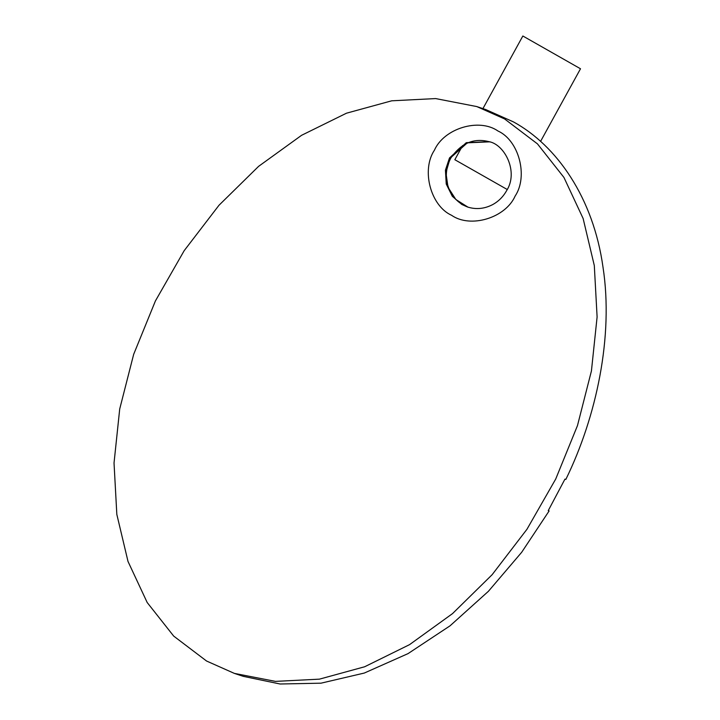 <?xml version="1.0" encoding="UTF-8"?>
<svg xmlns="http://www.w3.org/2000/svg" width="720" height="720" viewBox="0 0 720 720"><rect width="100%" height="100%" fill="white"/><g stroke="black" fill="none" stroke-linecap="round" stroke-linejoin="round"><path stroke-width="1.08" d="M467.955 207.135L455.859 199.512L448.02 187.263L445.923 172.593L450.171 158.166L467.361 142.821L489.672 141.84M548.325 510.48L549.126 510.939L548.235 510.642L564.957 479.115L565.848 479.412C596.475 416.844 613.656 336.285 603.018 267.282C593.361 197.757 556.722 145.548 513.459 121.896L485.667 109.53L476.775 106.569L435.645 98.577L391.698 100.809L346.491 113.193L301.59 135.297L258.597 166.356L218.997 205.254L184.203 250.641L155.421 300.924L133.668 354.33L119.709 408.996L114.03 462.987L116.829 514.413L128.016 561.474L147.186 602.514L173.682 636.084L206.559 661.023L234.351 673.389L275.49 681.381L319.428 679.149L364.644 666.765L409.536 644.652L452.538 613.602L492.129 574.704L526.932 529.317L555.714 479.034L577.467 425.628L591.426 370.962L597.105 316.971L594.306 265.545L583.119 218.484L563.94 177.444L537.453 143.874L504.576 118.935L476.775 106.569M234.351 673.389L243.243 676.341L280.098 684L320.994 683.181L364.311 673.047L408.042 653.616L450.045 625.815L488.394 591.318L521.685 552.276L549.126 510.939M507.222 189.495L454.833 159.714L462.627 145.548M482.931 108.612L522.846 36L580.5 68.769L540.567 141.408M490.176 142.002C474.381 137.457 461.223 142.875 450.702 158.247L450.171 158.166M449.496 157.941L466.29 142.668L489.186 141.678C504.774 144.648 518.742 171.846 506.619 190.638C503.217 196.731 498.537 201.402 492.57 204.66C484.308 208.908 475.938 209.682 467.469 206.982L461.772 204.444L452.322 196.299L446.238 184.041L445.428 170.181L449.496 157.941M515.124 196.083C528.399 176.247 518.949 140.445 497.952 130.986C479.016 117.747 444.078 128.322 434.412 150.21C421.137 170.046 430.587 205.848 451.593 215.307C470.52 228.537 505.467 217.971 515.124 196.083M450.702 158.247C444.924 169.776 444.861 181.062 450.522 192.105C454.752 199.584 460.719 204.66 468.45 207.306"/></g></svg>

